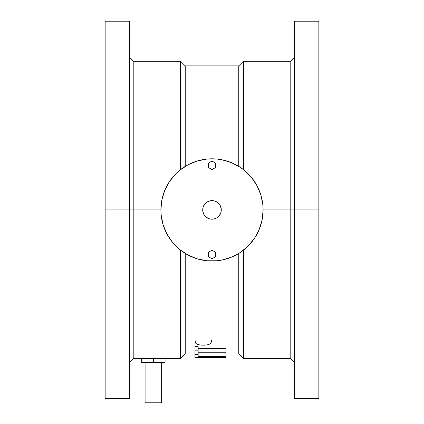 <?xml version="1.0" encoding="UTF-8"?>
<svg xmlns="http://www.w3.org/2000/svg" width="424" height="424" viewBox="0 0 424 424"><rect width="100%" height="100%" fill="white"/><g stroke="black" fill="none" stroke-linecap="round" stroke-linejoin="round"><path stroke-width="0.64" d="M294.51 209.912L290.79 209.912L290.79 358.572L290.79 209.912L263.103 209.912L290.79 209.912L290.79 61.247L290.79 209.912L294.51 209.912L294.51 398.618L294.51 209.912L318.853 209.912L294.51 209.912L294.51 21.2L294.51 209.912M129.49 21.2L129.49 398.618L129.49 209.912L133.21 209.912L133.21 61.247L133.21 209.912L160.897 209.912L133.21 209.912L133.21 358.572L133.21 209.912L105.147 209.912L105.147 398.618L105.147 209.912L129.49 209.912L129.49 21.2L105.147 21.2L105.147 209.912L105.147 21.2M194.966 353.929L185.24 353.929L185.24 253.446L185.24 353.929L180.597 358.572L180.597 250.224L180.597 358.572L133.21 358.572L129.49 362.287M243.403 250.224L243.403 358.572L243.403 250.224M318.853 21.2L318.853 398.618L318.853 21.2L294.51 21.2M294.51 362.287L290.79 358.572L243.403 358.572L238.76 353.929L238.76 253.446L238.76 353.929L225.939 353.929M194.966 346.435L198.141 346.435L198.141 350.15L194.966 350.15L194.966 354.575L198.141 354.819L194.966 354.819L194.966 357.58L194.966 357.135L198.141 357.135L198.141 356.404L225.939 356.404L225.939 357.289L194.966 357.58L225.939 357.289L225.939 356.012L198.141 356.012L198.141 352.985L225.939 352.985L225.939 356.012L225.939 352.233L198.141 352.233L198.141 346.435L194.966 346.435L194.966 350.15L194.966 346.435M198.141 348.517L225.939 348.517L225.939 352.233L225.939 348.517L198.141 348.517M129.49 57.532L133.21 61.247L180.597 61.247L180.597 169.595L180.597 61.247L185.24 65.89L185.24 166.372L185.24 65.89L238.76 65.89L238.76 166.372L238.76 65.89L243.403 61.247L243.403 169.595L243.403 61.247L290.79 61.247L294.51 57.532M257.066 234.011A51.103 51.103 0 0 0 263.103 209.912A51.103 51.103 0 0 1 212 261.014A51.103 51.103 0 0 1 160.897 209.912L161.878 199.937L164.788 190.355L169.51 181.52L166.929 185.818A51.103 51.103 0 0 0 160.897 209.912A51.103 51.103 0 0 1 212 158.804A51.103 51.103 0 0 1 263.103 209.912L262.122 219.881L259.212 229.464L254.49 238.299L257.071 234M183.608 252.402L187.912 254.978L179.58 249.413L172.499 242.327L166.929 234L163.097 224.741L164.788 229.464M169.51 181.52L175.865 173.776L179.58 170.406L187.912 164.841L197.165 161.009L192.443 162.694M197.165 161.009L206.992 159.053L217.008 159.053L221.969 159.79L231.557 162.694L240.392 167.416L236.089 164.841M240.392 167.416L244.42 170.406L251.501 177.492L257.071 185.818L260.903 195.077L259.212 190.355M226.835 258.81L231.557 257.124L221.969 260.029L217.008 260.765L206.992 260.765L197.165 258.81L187.912 254.978A51.103 51.103 0 0 0 236.099 254.972L231.557 257.124M194.966 339.693L195.432 342.857C196.492 344.357 199.105 345.131 203.271 345.173C207.527 345.136 210.15 344.33 211.136 342.751L211.629 339.99M211.645 348.173L225.939 348.173M225.939 357.469L216.012 357.623L225.939 357.469M204.018 357.644L216.012 357.623M225.939 356.404L225.939 356.012L198.141 356.012L198.141 354.819L194.966 354.819L194.966 357.135L198.141 357.135L198.141 356.404L225.939 356.404M225.939 352.985L225.939 352.233L198.141 352.233L198.141 350.15L194.966 350.15L194.966 354.575L198.141 354.575L198.141 352.985L225.939 352.985M260.903 195.077L262.859 204.898L263.103 209.912A51.103 51.103 0 0 0 257.066 185.813L254.49 181.52L257.071 185.818M254.511 181.546A51.103 51.103 0 0 0 240.36 167.401M236.099 164.846A51.103 51.103 0 0 0 187.901 164.846M183.64 167.401A51.103 51.103 0 0 0 169.489 181.546M163.097 224.741L161.141 214.92L160.897 209.912A51.103 51.103 0 0 0 166.934 234.011M169.489 238.272A51.103 51.103 0 0 0 183.64 252.418M240.36 252.418A51.103 51.103 0 0 0 254.511 238.272M260.903 224.741L259.212 229.464L260.903 224.741M240.392 252.402L236.089 254.978L240.392 252.402L248.135 246.047L254.49 238.299M169.51 238.299L166.929 234L169.51 238.299M163.097 195.077L164.788 190.355L163.097 195.077M183.608 167.416L187.912 164.841L183.608 167.416M226.835 161.009L231.557 162.694L226.835 161.009M197.165 258.81L192.443 257.124M219.351 215.593A9.291 9.291 0 0 1 206.318 217.263A9.291 9.291 0 0 1 204.649 204.23A9.291 9.291 0 0 1 217.682 202.555A9.291 9.291 0 0 1 219.351 215.593L216.616 217.973L213.182 219.123L209.562 218.874L206.318 217.263L203.939 214.528L202.783 211.088L203.032 207.474L204.649 204.23L207.384 201.845L210.818 200.695L214.438 200.944L217.682 202.555L220.061 205.29L221.217 208.73L220.968 212.345L219.351 215.593M208.285 256.653L212 258.799L215.715 256.653L215.715 252.365L212 250.218L208.285 252.365L208.285 256.653L212 258.799L215.715 256.653L215.715 252.365L212 250.218L208.285 252.365L208.285 256.653M208.285 167.459L212 169.6L215.715 167.459L215.715 163.166L212 161.019L208.285 163.166L208.285 167.459L212 169.6L215.715 167.459L215.715 163.166L212 161.019L208.285 163.166L208.285 167.459M141.658 362.382L153.366 362.382L153.366 358.572L153.366 362.382L141.658 362.382L141.658 358.572M164.57 362.382L153.366 362.382L165.074 362.382L165.074 358.572M145.088 362.382L145.088 402.8L145.088 362.382M161.645 402.8L161.645 362.382L161.645 402.8L145.088 402.8L161.645 402.8M129.49 398.618L105.147 398.618M318.853 398.618L294.51 398.618"/></g></svg>

